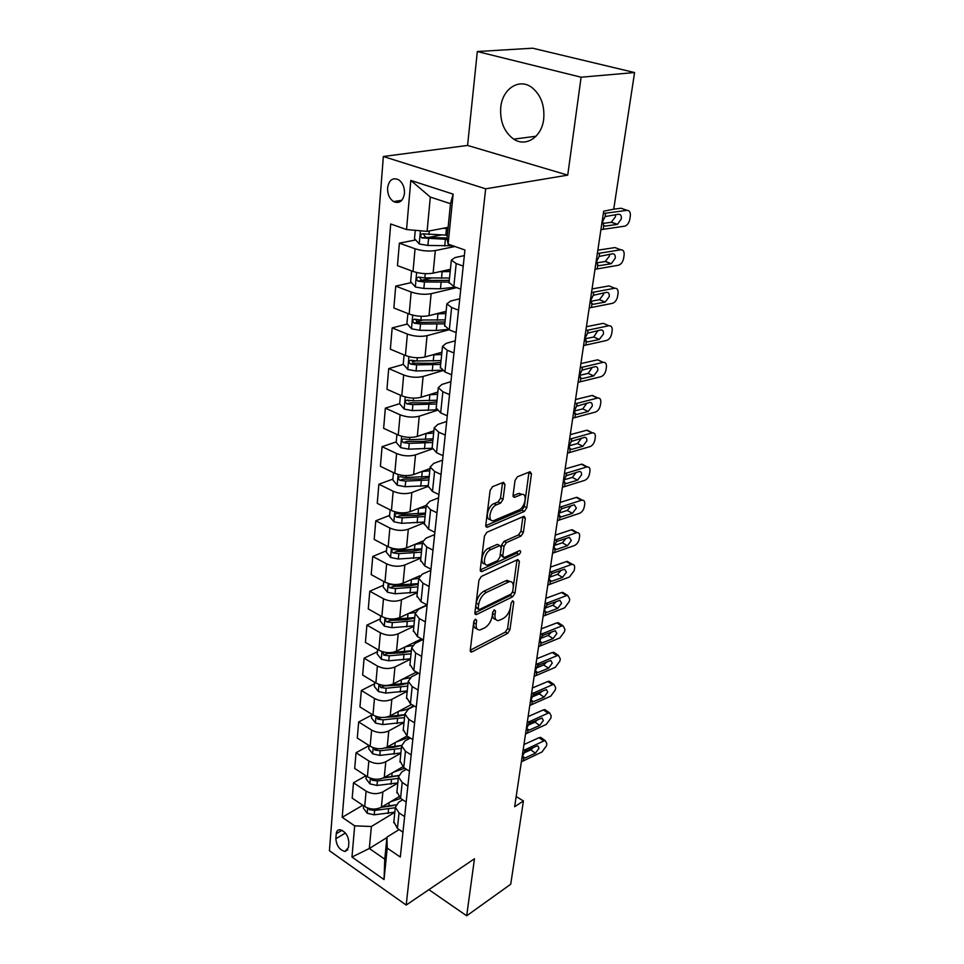 <?xml version="1.0" encoding="UTF-8"?>
<svg xmlns="http://www.w3.org/2000/svg" width="964" height="964" viewBox="0 0 964 964"><rect width="100%" height="100%" fill="white"/><g stroke="black" fill="none" stroke-linecap="round" stroke-linejoin="round"><path stroke-width="1.45" d="M475.457 619.189L473.782 621.804L470.239 650.302L471.95 651.893L507.667 633.372L509.944 629.781L513.788 601.946L512.679 600.765L511.065 603.307L510.571 606.946C509.498 612.248 507.028 616.104 503.172 618.526L498.593 620.563C495.858 620.708 494.665 618.755 495.002 614.707L495.496 611.031L494.339 609.851L492.688 612.417L492.206 616.104C491.158 621.467 488.64 625.383 484.675 627.877L479.915 629.974C477.108 630.119 475.879 628.154 476.192 624.094L476.662 620.37L475.457 619.189M500.75 107.353C499.846 121.548 504.172 132.14 513.728 139.153C525.862 147.42 541.78 137.129 543.708 119.054C544.805 105.197 540.768 94.605 531.586 87.278C518.885 77.867 502.328 89.062 500.75 107.353M441.259 881.277L446.453 877.758M387.588 187.86C387.42 194.077 389.432 198.656 393.601 201.597C399.397 203.922 403.012 201.211 404.458 193.463C404.663 187.281 402.699 182.702 398.566 179.714C392.661 177.28 388.998 180.003 387.588 187.86M504.991 484.506L503.497 482.313L492.604 486.639L490.098 490.471L485.784 525.199L487.218 527.296L524.416 511.39L526.79 507.715L531.453 473.902L530.055 471.733L517.475 476.734L515.029 480.482L513.077 495.207L514.487 497.34L521.536 494.508C527.911 492.604 525.223 507.691 518.801 510.04L493.689 520.644C487.133 522.56 489.808 507.209 496.484 504.823L500.617 503.112L503.075 499.328L504.991 484.506L502.485 482.711M567.736 175.135L581.099 77.204L634.577 72.553L532.646 48.2L477.325 51.538L467.576 145.431L383.347 156.493L485.663 188.811L567.736 175.135L467.576 145.431M428.884 889.676L466.684 915.8L474.469 858.767L406.193 905.051L485.663 188.811M466.684 915.8L510.715 884.229L523.428 800.964L516.174 796.517M634.577 72.553L613.731 209.188L603.669 211.224L514.656 806.735L523.428 800.964M481.385 576.424L478.951 580.183L474.903 612.767L476.626 614.478L512.691 596.74L515.005 593.125L519.391 561.337L517.801 559.518L481.385 576.424M480.253 569.676L484.434 536.044L486.904 532.249L524.03 516.246L525.332 518.295L523.38 532.417L521.018 536.08L506.413 542.612L504.015 546.323L502.786 555.686L504.052 557.662L519.837 550.516C521.15 551.312 520.885 552.613 519.054 554.445L482 571.519L480.253 569.676M348.45 847.537L348.872 842.488C348.269 835.535 345.245 831.281 339.822 829.715C337.737 829.799 336.544 831.125 336.267 833.715L335.858 838.752C336.508 845.729 339.545 849.959 344.992 851.465L348.45 847.537M383.347 156.493L329.423 850.742L406.193 905.051M386.926 837.571L369.308 848.501L384.757 859.177L386.974 837.089L387.215 848.103L400.313 857.068L464.937 250.013L448.103 244.109L447.019 238.301L450.489 203.693L430.306 197.054L427.088 231.372L448.115 227.359M387.215 848.103L384.046 879.566L351.968 857.032L354.68 825.847L371.369 826.497L394.818 812.303M362.777 805.241L342.208 817.315L354.68 825.847M342.208 817.315L390.697 223.985L406.543 229.54L410.809 180.425L453.14 194.138L448.103 244.109M581.099 77.204L477.325 51.538M371.369 826.497L369.308 848.501L351.968 857.032M415.665 239.964L399.373 243.157L415.062 248.784C422.039 250.953 428.787 251.544 435.306 250.556L454.936 246.507M399.373 243.157L397.469 265.642L413.026 271.426C419.93 273.631 426.63 274.21 433.125 273.149L450.417 269.293M411.423 282.572L395.722 286.115L411.158 292.032C418.027 294.285 424.678 294.839 431.125 293.707L456.671 287.634M395.722 286.115L393.866 307.998L409.182 314.035C415.978 316.337 422.594 316.879 429.004 315.662L446.115 311.324M407.338 324.037L392.167 327.905L407.374 334.074C414.122 336.412 420.69 336.942 427.064 335.653L449.043 329.772M392.167 327.905L390.36 349.197L405.434 355.487C412.134 357.873 418.653 358.379 424.991 357.017L441.922 352.222M403.398 364.404L388.709 368.573L403.675 374.972C410.327 377.406 416.81 377.9 423.112 376.466L442.5 370.706M388.709 368.573L386.95 389.287L401.795 395.806C408.399 398.277 414.833 398.759 421.099 397.264L437.849 392.035M399.686 403.675L385.347 408.146L400.084 414.785C406.639 417.279 413.026 417.749 419.268 416.195L436.957 410.435M385.347 408.146L383.636 428.317L398.252 435.053C404.76 437.596 411.11 438.054 417.304 436.427L433.884 430.8M396.252 441.886L382.069 446.681L396.59 453.526C403.036 456.105 409.351 456.55 415.52 454.863L432.197 448.971M382.069 446.681L380.406 466.323L394.806 473.276C401.205 475.879 407.483 476.312 413.604 474.565L430.016 468.552M392.902 479.108L378.876 484.229L393.179 491.266C399.542 493.905 405.772 494.327 411.869 492.52L428.197 486.326M378.876 484.229L377.249 503.365L391.444 510.498C397.758 513.173 403.94 513.583 410.013 511.715L426.245 505.341M389.649 515.391L375.767 520.801L389.866 528.019C396.132 530.73 402.277 531.116 408.314 529.212L424.473 522.657M375.767 520.801L374.189 539.454L388.167 546.769C394.397 549.504 400.506 549.878 406.507 547.913L422.618 541.178M386.48 550.757L372.743 556.445L386.624 563.844C392.806 566.603 398.879 566.977 404.856 564.964L420.846 558.084M372.743 556.445L371.188 574.628L384.973 582.111C391.119 584.907 397.144 585.269 403.085 583.196L419.834 575.785M383.383 585.256L369.778 591.209L383.479 598.764C389.564 601.584 395.565 601.934 401.47 599.813L417.316 592.619M369.778 591.209L368.272 608.935L381.865 616.586C387.914 619.43 393.878 619.768 399.747 617.599L426.956 604.91M380.358 618.9L366.898 625.106L380.406 632.818C386.407 635.686 392.336 636.023 398.18 633.806L413.857 626.311M366.898 625.106L365.428 642.41L378.828 650.194C384.805 653.086 390.685 653.411 396.505 651.146L421.533 638.891M377.406 651.736L364.091 658.183L377.406 666.04C383.335 668.956 389.191 669.269 394.975 666.968L410.495 659.195M364.091 658.183L362.657 675.065L375.876 682.994C381.756 685.934 387.576 686.235 393.336 683.886L416.436 672.053M374.526 683.789L361.343 690.465L374.478 698.454C380.322 701.418 386.118 701.708 391.842 699.322L407.206 691.284M361.343 690.465L359.946 706.937L372.984 714.999C378.792 717.975 384.54 718.264 390.239 715.83L411.604 704.419M371.718 715.095L358.668 721.964L371.622 730.085C377.394 733.086 383.118 733.363 388.781 730.893L404 722.614M358.668 721.964L357.295 738.062L370.164 746.244C375.9 749.269 381.575 749.522 387.215 747.028L407.013 736.026M368.971 745.666L356.041 752.739L368.838 760.97C374.526 764.018 380.178 764.271 385.793 761.729L400.867 753.209M356.041 752.739L354.704 768.453L367.404 776.743C373.068 779.804 378.683 780.057 384.262 777.478L402.711 766.85M365.898 775.755L353.487 782.792L366.115 791.131C371.73 794.216 377.322 794.457 382.877 791.842L397.807 783.093M353.487 782.792L352.185 798.144L364.717 806.543C370.309 809.639 375.864 809.868 381.383 807.23L398.71 796.891M399.096 829.582L386.974 837.089M402.687 799.783L398.662 802.205L395.336 807.254L399.036 812.905L404.615 816.604M406.41 769.284L401.795 771.959L398.445 776.912L402.205 782.467L407.868 786.106M410.266 738.038L405.001 740.979L401.627 745.811L405.446 751.281L411.194 754.872M414.279 706.034L408.29 709.239L404.892 713.963L408.772 719.325L414.604 722.867M418.46 673.234L411.652 676.728L408.23 681.319L412.182 686.561L418.087 690.055M422.81 639.602L415.098 643.398L411.652 647.844L415.677 652.977L421.678 656.412M427.112 605.259L418.641 609.212L415.171 613.526L419.256 618.526L425.341 621.888M430.836 570.375L422.268 574.158L418.774 578.316L422.943 583.196L429.113 586.486M434.644 534.586L425.992 538.189L422.473 542.19L426.715 546.913L432.981 550.131M438.548 497.858L429.811 501.28L426.269 505.1L430.595 509.679L436.957 512.812M442.56 460.153L433.728 463.371L430.173 467.01L434.571 471.432L441.042 474.481M446.681 421.449L437.764 424.449L434.174 427.883L438.656 432.137L445.235 435.089M450.923 381.672L441.898 384.443L438.295 387.685L442.862 391.746L449.537 394.601M455.273 340.81L446.151 343.341L442.524 346.353L447.188 350.221L453.972 352.981M459.744 298.792L450.537 301.069L446.874 303.853L451.634 307.516L458.527 310.155M464.335 255.581L455.032 257.581L451.357 260.111L456.201 263.558L463.226 266.076M409.592 400.59L408.411 400.964M415.556 360.946L412.267 361.874M422.931 320.048L416.46 321.699M431.402 278.054L421.28 280.343M441.126 234.987L428.293 237.493M393.854 821.738L397.409 828.45L402.964 832.173M396.915 791.781L400.542 798.385L406.169 802.06M400.06 761.102L403.747 767.585L409.447 771.212M403.277 729.664L407.037 736.038L412.821 739.605M406.579 697.454L410.399 703.696L416.267 707.215M409.953 664.437L413.845 670.546L419.798 674.005M413.423 630.589L417.388 636.553L423.425 639.951M416.978 595.873L421.015 601.681L427.148 605.006M420.629 560.253L424.738 565.904L430.956 569.158M424.365 523.705L428.558 529.164L434.885 532.345M428.209 486.169L432.487 491.447L438.897 494.544M432.161 447.633L436.523 452.706L443.042 455.707M436.21 408.025L440.668 412.893L447.284 415.797M440.379 367.332L444.922 371.959L451.658 374.767M444.657 325.483L449.308 329.869L456.141 332.568M449.067 282.44L453.815 286.573L460.768 289.152M427.088 231.372L406.543 229.54M384.757 859.177L384.046 879.566M410.809 180.425L430.306 197.054M453.14 194.138L450.489 203.693M474.023 620.9L473.794 622.792C473.469 626.504 474.517 628.48 476.927 628.721M495.701 619.334C493.303 619.141 492.267 617.177 492.616 613.441L492.821 611.839M470.251 650.23L505.305 632.119L507.594 628.528L510.462 607.597M513.282 586.992L516.993 559.891M474.891 612.851L510.305 595.511L512.619 591.836M478.168 608.344L479.373 609.549L511.053 594.065L512.679 591.522L513.21 587.642C513.595 583.401 512.342 581.388 509.462 581.593L486.35 592.45C482.301 594.884 479.735 598.873 478.662 604.392L478.168 608.344L475.746 607.067L478.264 609.272M510.052 581.533L507.04 580.364L505.678 580.822L508.088 582.051M475.746 607.067L476.24 603.103C477.313 597.596 479.867 593.619 483.916 591.185L505.678 580.822M502.943 557.108L500.328 554.457L501.557 545.106L503.955 541.394L518.572 534.887L520.922 531.236L522.898 516.704M480.229 569.941L516.62 553.252L518.126 551.275M490.893 549.54C484.47 552.047 481.687 566.579 487.904 564.964L497.545 560.699L499.942 556.975L501.172 547.6L499.846 545.576L490.893 549.54L488.423 548.311C482.265 550.673 479.216 564.591 485 563.783M498.665 545.287L499.497 545.696M488.423 548.311L497.026 544.479M490.616 519.524C484.615 520.367 487.639 505.847 493.966 503.63L498.099 501.919L500.545 498.147L502.449 483.338M522.006 494.424L519.03 493.351L520.873 494.725M513.041 495.761L518.367 493.568M525.272 499.521L528.983 472.143M485.76 525.657L521.934 510.233L524.308 506.558L525.103 500.798M363.573 805.784L363.356 808.181L367.272 813.279L374.213 814.821L394.83 812.158M390.528 801.771L400.614 798.433M368.176 808.194L369.489 809.748L374.622 810.399L395.288 807.76M393.469 805.579L381.142 807.374M395.975 804.832L381.792 806.976M523.018 750.751L543.696 741.003L539.069 737.701L540.696 737.388L541.973 738.291M523.946 744.545L539.069 737.701M521.367 761.825L541.985 751.98L546.468 745.847L546.817 743.666L545.335 740.689L543.696 741.003M522.621 756.547L525.139 757.921L523.753 758.198L522.669 755.945L524.705 751.908L526.211 750.848L536.49 746.148L537.828 745.895L539.021 748.257L535.406 753.185L530.79 749.847L523.765 753.053M530.79 749.847L533.249 747.63M525.139 757.921L535.406 753.185M366.248 775.996L365.995 778.792L369.959 783.901L376.984 785.455L397.831 782.913M393.396 772.224L404.784 768.248M370.827 778.358L372.2 780.262L377.406 780.924L398.289 778.406M397.529 775.863L383.142 778.044M398.65 775.526L384.202 777.514M368.995 745.497L368.706 748.715L372.719 753.848L379.816 755.39L400.891 752.968M396.312 741.967L409.037 737.267M373.622 747.823L374.996 750.088L380.25 750.751L401.361 748.365M401.554 745.473L393.625 747.353L384.744 748.052M401.639 745.449L386.576 747.353M371.791 714.264L371.465 717.915L375.526 723.06L382.72 724.603L404.024 722.325M399.301 710.998C405.555 710.323 410.23 708.48 413.351 705.467M376.55 716.589L377.84 719.18L383.166 719.867L404.519 717.602M404.808 714.734L396.674 716.589L380.888 717.565L377.84 719.18M404.82 714.613L388.805 716.481M527.224 722.651L548.07 713.167L543.371 709.914L544.913 709.625L546.287 710.564M528.127 716.565L543.371 709.914M525.525 733.966L546.311 724.374L550.842 718.204L551.203 715.963L549.613 712.878L548.07 713.167M526.802 728.712L529.344 730.061L527.947 730.314L526.862 727.965L528.911 723.88L530.429 722.831L542.069 718.023L543.335 720.494L539.683 725.458L535.008 722.156L527.778 725.35M535.008 722.156L537.707 719.626M529.344 730.061L539.683 725.458M531.513 693.923L552.529 684.729L547.769 681.524L549.215 681.247L550.685 682.235M532.405 687.971L547.769 681.524M529.79 705.491L550.733 696.177L555.312 689.959L555.674 687.681L553.987 684.452L552.529 684.729M531.08 700.274L533.634 701.599L532.224 701.816L531.14 699.37L533.212 695.249L534.743 694.213L546.383 689.549L547.745 692.128L544.058 697.129L539.322 693.875L531.899 697.032M539.322 693.875L542.226 691.043M533.634 701.599L544.058 697.129M535.9 664.57L557.096 655.665L552.264 652.52L555.18 653.291M536.767 658.749L552.264 652.52M534.14 676.391L555.252 667.365L559.879 661.111L560.253 658.774L558.433 655.412L557.096 655.665M535.466 671.221L538.02 672.511L536.599 672.703L535.514 670.149L537.611 665.979L539.153 664.955L550.793 660.448L552.252 663.136L548.528 668.173L543.72 664.979L536.141 668.076M543.72 664.979L546.817 661.834M538.02 672.511L548.528 668.173M374.671 682.271L374.297 686.368L378.418 691.549L385.696 693.08L407.242 690.947M402.349 679.271L410.17 677.68M416.111 674.439L417.689 672.788M379.659 684.609L380.756 687.537L386.154 688.224L407.736 686.103M408.025 683.295L399.807 685.079L383.841 685.97L380.756 687.537M408.049 683.042L390.709 684.874M540.394 634.541L561.747 625.961L556.855 622.865L559.771 623.696M541.238 628.877L556.855 622.865M538.587 646.627L559.879 637.927L564.543 631.613L564.928 629.227L562.988 625.732L561.747 625.961M539.948 641.506L542.503 642.759L541.069 642.928L539.985 640.277L542.105 636.047L543.66 635.035L555.3 630.709L556.867 633.505L553.107 638.578L548.227 635.445L540.491 638.469M548.227 635.445L551.492 631.986M542.503 642.759L553.107 638.578M377.611 649.483L377.201 654.062L381.37 659.256L388.745 660.786L410.531 658.798M405.446 646.772L412.363 645.591M421.172 640.409L421.979 639.144M383.045 651.893L383.756 655.11L389.215 655.809L411.038 653.845M411.327 651.11L403.012 652.809L386.853 653.604L383.756 655.11M411.363 650.712L391.095 652.568M389.504 652.652L386.672 652.556M544.985 603.838L566.519 595.595L561.542 592.559L562.663 592.342L564.784 594.535M545.805 598.331L561.542 592.559M543.13 616.201L564.603 607.826L569.314 601.464L569.7 599.018L567.639 595.378L566.519 595.595M544.539 611.128L547.082 612.345L545.648 612.477L544.552 609.718L546.696 605.452L548.275 604.452L559.903 600.295L561.578 603.211L557.77 608.32L552.83 605.247L544.949 608.188M552.83 605.247L556.252 601.488M547.082 612.345L557.77 608.32M380.623 615.888L380.178 620.961L384.395 626.166L391.866 627.697L413.905 625.865M408.616 613.466L415.315 612.453M414.761 617.575L392.649 619.358L386.612 618.563C384.913 619.25 384.985 620.358 386.817 621.888L392.348 622.587L414.424 620.792M414.701 618.129L406.302 619.744L389.95 620.43L386.817 621.888M549.673 572.435L571.387 564.53L566.35 561.566L567.338 561.373L569.579 563.47M550.48 567.097L566.35 561.566M547.781 585.088L569.423 577.038L574.195 570.64L574.592 568.133C574.857 565.735 574.122 564.47 572.387 564.338L571.387 564.53M549.239 580.063L551.769 581.232L550.323 581.34L549.227 578.472L551.396 574.146L552.987 573.158L564.615 569.194L566.398 572.23L562.554 577.388L557.541 574.363L549.528 577.207M557.541 574.363L561.108 570.302M551.769 581.232L562.554 577.388M383.72 581.437L383.214 587.028L387.504 592.258L395.059 593.776L417.364 592.113M411.845 579.316L418.774 578.376M418.231 583.618L395.867 585.232L389.817 584.425C388.034 585.112 388.082 586.245 389.962 587.835L395.553 588.546L417.894 586.907M418.159 584.329L409.664 585.847L393.131 586.437L389.962 587.835M554.481 540.298L576.376 532.767L571.254 529.863L574.472 531.682M555.252 535.128L571.254 529.863M552.541 553.24L574.363 545.564C576.846 544.431 578.46 542.274 579.183 539.105L579.593 536.55C579.87 534.008 579.075 532.682 577.231 532.598L576.376 532.767M554.059 548.287L556.577 549.408L555.107 549.468L554.023 546.492L556.216 542.117L557.819 541.141L569.423 537.37L571.327 540.539L567.434 545.732L562.349 542.78L554.228 545.504M562.349 542.78L566.049 538.394M556.577 549.408L567.434 545.732M386.889 546.094L386.347 552.239L390.685 557.481L398.337 559L420.907 557.505M415.135 544.298L422.353 543.419M421.798 548.793L399.168 550.227L393.119 549.432C391.227 550.107 391.251 551.263 393.179 552.914L398.843 553.637L421.449 552.179M421.702 549.673L413.122 551.107L396.385 551.577L393.179 552.914M559.397 507.401L581.473 500.256L576.279 497.424L579.46 499.159M560.144 502.425L576.279 497.424M557.421 520.656L579.424 513.354C581.931 512.258 583.545 510.089 584.292 506.847L584.702 504.232C584.991 501.545 584.148 500.171 582.196 500.123L581.473 500.256M558.987 515.764L561.482 516.837L560 516.861L558.915 513.764L561.132 509.329L562.759 508.377L574.339 504.811L576.364 508.112L572.447 513.342L567.278 510.462L559.048 513.065M567.278 510.462L571.086 505.763M561.482 516.837L572.447 513.342M390.143 509.848L389.54 516.559L393.951 521.813L401.711 523.319L424.534 522.03M418.497 508.377L426.016 507.57M425.449 513.089L402.554 514.33L396.505 513.535C394.517 514.198 394.505 515.379 396.493 517.09L402.229 517.825L425.1 516.547M425.341 514.149L416.665 515.463L399.723 515.824L396.493 517.09M564.434 473.734L586.69 466.998L581.425 464.238L584.546 465.877M565.145 468.938L581.425 464.238M562.398 487.302L584.594 480.397C587.112 479.325 588.763 477.144 589.522 473.83L589.944 471.167C590.233 468.311 589.341 466.889 587.269 466.877L586.69 466.998M564.061 482.482L566.507 483.494L565.024 483.482L563.928 480.265L566.181 475.782L579.364 471.492C581.027 471.504 581.75 472.649 581.533 474.927L577.557 480.205L572.315 477.397L564 479.855M572.315 477.397L576.243 472.372M566.507 483.494L577.557 480.205M393.493 472.637L392.83 479.952L397.301 485.229L405.157 486.724L428.269 485.615M421.895 471.529L429.787 470.793M429.209 476.445L406.025 477.493L399.976 476.71C397.879 477.349 397.843 478.566 399.879 480.337L405.687 481.072L428.835 480M429.076 477.698L420.292 478.915L403.145 479.144L399.879 480.337M569.591 439.247L592.041 432.932L586.69 430.257L589.751 431.788M570.278 434.656L586.69 430.257M567.507 453.14L589.884 446.657C592.438 445.633 594.089 443.428 594.86 440.042L595.294 437.307C595.595 434.294 594.643 432.812 592.462 432.848L592.041 432.932M569.254 448.405L571.652 449.369L570.158 449.308L569.061 445.958L571.339 441.416L584.521 437.379C586.281 437.355 587.04 438.548 586.811 440.946L582.798 446.272L577.484 443.548L569.085 445.85M577.484 443.548L581.497 438.174M571.652 449.369L582.798 446.272M396.915 434.439L396.204 442.38L400.735 447.67L408.7 449.164L432.089 448.26M425.353 433.692L433.643 433.041M433.161 431.041L433.872 430.86M433.053 438.849L409.592 439.692L403.542 438.909C401.337 439.536 401.277 440.765 403.362 442.621L409.254 443.368L432.679 442.5M432.908 440.295L424.027 441.392L406.663 441.488L403.362 442.621M574.869 403.916L597.511 398.06L592.077 395.469L595.065 396.891M575.52 399.542L592.077 395.469M572.737 418.147L595.306 412.11C597.873 411.122 599.548 408.905 600.343 405.446L600.777 402.651C601.078 399.47 600.078 397.915 597.776 398.012L597.511 398.06M574.58 413.496L576.918 414.399L575.412 414.303L574.327 410.821L576.629 406.218L589.787 402.446C591.643 402.374 592.45 403.615 592.221 406.157L588.161 411.52L582.762 408.881L574.291 411.026M582.762 408.881L586.859 403.169M576.918 414.399L588.161 411.52M400.446 395.216L399.674 403.82L404.265 409.11L412.339 410.592L436.511 409.833M428.847 394.842L437.62 394.288M436.138 392.565L437.825 392.215M437.005 400.253L413.255 400.867L407.218 400.096C404.892 400.699 404.808 401.964 406.928 403.892L412.905 404.639L436.62 404M436.837 401.892L427.847 402.88L410.266 402.844L406.928 403.892M580.28 367.718L603.115 362.344L597.596 359.837L600.488 361.151M580.894 363.573L597.596 359.837M578.099 382.31L600.849 376.731C603.452 375.791 605.139 373.55 605.946 370.019L606.404 367.151C606.705 363.777 605.645 362.175 603.211 362.319L603.115 362.344M580.051 377.743L582.316 378.575L580.798 378.442L579.713 374.815L582.039 370.152L595.186 366.657C597.138 366.537 598.005 367.826 597.764 370.525L593.667 375.924L588.173 373.381L579.653 375.345M588.173 373.381L592.33 367.308M582.316 378.575L593.667 375.924M404.061 354.909L403.229 364.211L407.893 369.513L416.074 370.983L441.849 370.248M432.378 354.933L441.693 354.487M439.271 352.981L441.898 352.523M441.066 360.608L417.014 360.994L410.965 360.223C408.555 360.825 408.423 362.115 410.592 364.103L416.653 364.874L440.668 364.452M440.873 362.464L431.776 363.32L413.966 363.139L410.604 364.103L413.966 363.139M585.823 330.616L608.85 325.736L603.259 323.326L586.413 326.712M583.594 345.57L606.537 340.485C609.152 339.593 610.875 337.34 611.694 333.725L612.152 330.785C612.465 327.254 611.369 325.579 608.85 325.736M585.666 341.111L587.859 341.871L586.317 341.69L585.232 337.906L587.594 333.195L600.753 329.977C602.789 329.845 603.681 331.182 603.44 334.014L599.295 339.461L593.728 337.002L585.148 338.786M587.859 341.871L599.295 339.461L593.728 337.002L597.933 330.556M407.929 313.541L406.88 323.518L411.616 328.832L419.918 330.291L436.306 330.471L448.2 329.399M435.921 313.915L445.874 313.589M442.488 312.252L446.067 311.758M445.235 319.879L420.882 320.024L414.737 319.241C412.327 319.843 412.17 321.157 414.279 323.205L420.509 324L444.826 323.832M445.019 321.976L419.436 322.47L417.653 322.338L415.87 319.855M591.51 292.586L614.743 288.224L609.043 285.922L592.053 288.923M589.221 307.914L612.538 303.311C615.104 302.371 616.779 300.105 617.575 296.526L618.057 293.514C618.382 289.899 617.273 288.14 614.743 288.224M591.438 303.552L593.523 304.238L591.98 304.009L590.896 300.081L593.282 295.297L606.561 292.357C608.609 292.285 609.513 293.695 609.26 296.599L605.211 302.045L599.403 299.72L590.799 301.31M599.403 299.72L603.585 294.261L603.657 292.887M593.523 304.238L605.067 302.081M412.484 271.221L411.556 271.487L410.64 281.693L415.436 287.019L423.859 288.465L440.464 288.802L455.406 287.164M439.439 271.74L450.188 271.559M445.729 270.342L450.357 269.86M449.525 278.018L424.859 277.909L418.629 277.126C416.207 277.716 416.014 279.066 418.063 281.163L424.473 281.994L449.103 282.091M449.284 280.355L421.702 280.44L419.774 277.813M597.343 253.568L620.768 249.772L614.984 247.567L597.849 250.182M594.993 269.293L618.683 265.196C621.202 264.22 622.84 261.955 623.612 258.4L624.094 255.303C624.431 251.592 623.322 249.748 620.768 249.772M597.379 265.04L599.343 265.654L597.776 265.365L596.704 261.28L599.126 256.436L612.526 253.797C614.586 253.773 615.49 255.243 615.225 258.232L611.272 263.702L605.223 261.509L596.62 262.895M605.223 261.509L609.465 256.002L609.501 254.267M599.343 265.654L610.983 263.762M415.243 230.324L414.496 238.698L419.376 244.025L427.92 245.446L452.839 245.772M442.898 228.348L447.995 228.516M447.332 235.168L422.63 233.806C420.196 234.409 419.979 235.782 421.955 237.927L447.212 239.373M447.043 238.036L425.727 237.337L423.786 234.577M603.331 213.538L626.962 210.333L621.081 208.236L613.731 209.176M600.909 229.673L624.985 226.118C627.444 225.094 629.046 222.829 629.793 219.298L630.299 216.129C630.649 212.321 629.54 210.381 626.962 210.333M603.476 225.528L605.308 226.07L603.741 225.733L602.657 221.479L605.115 216.563L618.635 214.237C620.708 214.273 621.623 215.816 621.346 218.888L617.49 224.359L611.2 222.31L602.596 223.479M611.2 222.31L615.49 216.767L615.49 214.647M605.308 226.07L617.056 224.455M435.306 250.556L433.125 273.149M431.125 293.707L429.004 315.662M427.064 335.653L424.991 357.017M423.112 376.466L421.099 397.264M419.268 416.195L417.304 436.427M415.52 454.863L413.604 474.565M411.869 492.52L410.013 511.715M408.314 529.212L406.507 547.913M404.856 564.964L403.085 583.196M401.47 599.813L399.747 617.599M398.18 633.806L396.505 651.146M394.975 666.968L393.336 683.886M391.842 699.322L390.239 715.83M388.781 730.893L387.215 747.028M385.793 761.729L384.262 777.478M382.877 791.842L381.383 807.23M399.036 812.905L397.409 828.45M366.115 791.131L364.717 806.543M368.838 760.97L367.404 776.743M402.205 782.467L400.542 798.385M371.622 730.085L370.164 746.244M405.446 751.281L403.747 767.585M374.478 698.454L372.984 714.999M408.772 719.325L407.037 736.038M377.406 666.04L375.876 682.994M412.182 686.561L410.399 703.696M380.406 632.818L378.828 650.194M415.677 652.977L413.845 670.546M383.479 598.764L381.865 616.586M419.256 618.526L417.388 636.553M386.624 563.844L384.973 582.111M422.943 583.196L421.015 601.681M389.866 528.019L388.167 546.769M426.715 546.913L424.738 565.904M393.179 491.266L391.444 510.498M430.595 509.679L428.558 529.164M396.59 453.526L394.806 473.276M434.571 471.432L432.487 491.447M400.084 414.785L398.252 435.053M438.656 432.137L436.523 452.706M403.675 374.972L401.795 395.806M442.862 391.746L440.668 412.893M407.374 334.074L405.434 355.487M447.188 350.221L444.922 371.959M411.158 292.032L409.182 314.035M451.634 307.516L449.308 329.869M415.062 248.784L413.026 271.426M456.201 263.558L453.815 286.573M345.401 833.029L335.858 838.752M342.015 830.293L336.267 833.715M473.794 622.792L476.192 624.094M493.869 610.176L495.496 611.031M492.616 613.441L495.002 614.707M512.185 601.126L513.788 601.946M507.594 628.528L509.944 629.781M505.305 632.119L507.667 633.372M470.215 650.929L471.95 651.893M475.023 619.491L476.662 620.37M516.969 560.132L519.391 561.337M512.607 591.896L515.005 593.125M510.305 595.511L512.691 596.74M474.903 613.55L476.626 614.478M483.916 591.185L486.35 592.45M476.24 603.103L478.662 604.392M522.862 517.126L525.332 518.295M520.922 531.236L523.38 532.417M518.572 534.887L521.018 536.08M503.955 541.394L506.413 542.612M501.557 545.106L504.015 546.323M500.328 554.457L502.786 555.686M516.62 553.252L519.054 554.445M480.277 570.64L482 571.519M500.545 498.147L503.075 499.328M498.099 501.919L500.617 503.112M493.966 503.63L496.484 504.823M513.149 496.52L514.74 497.267M528.935 472.77L531.453 473.902M524.308 506.558L526.79 507.715M521.934 510.233L524.416 511.39M485.844 526.368L487.531 527.188M367.646 808.013L367.176 813.146M388.54 809.145L388.106 813.556M389.203 802.566L388.817 806.35M374.622 810.399L374.213 814.821M370.983 808.856L369.489 809.748M524.705 751.908L525.055 749.51M523.404 760.572L523.753 758.198M370.369 778.201L369.863 783.78M391.48 779.731L391.023 784.25M392.155 772.935L391.758 776.876M377.406 780.924L376.984 785.455M374.213 779.105L372.2 780.262M373.164 747.678L372.61 753.715M394.481 749.643L394.011 754.258M395.18 742.605L394.77 746.714M380.25 750.751L379.816 755.39M377.587 748.642L374.996 750.088M376.02 716.409L375.43 722.94M397.554 718.831L397.084 723.566M398.277 711.54L397.855 715.83M383.166 719.867L382.72 724.603M528.911 723.88L529.272 721.446M527.573 732.748L527.947 730.314M533.212 695.249L533.586 692.755M531.851 704.298L532.224 701.816M537.611 665.979L537.996 663.425M536.213 675.234L536.599 672.703M378.948 684.392L378.31 691.417M400.699 687.272L400.217 692.116M401.458 679.728L401.012 684.211M386.154 688.224L385.696 693.08M542.105 636.047L542.491 633.444M540.683 645.519L541.069 642.928M381.961 651.568L381.262 659.123M403.928 654.954L403.434 659.918M404.711 647.133L404.241 651.809M389.215 655.809L388.745 660.786M546.696 605.452L547.106 602.777M545.25 615.128L545.648 612.477M385.034 617.936L384.287 626.034M407.23 621.828L406.724 626.925M408.037 613.731L407.555 618.611M392.348 622.587L391.866 627.697M551.396 574.146L551.806 571.411M549.914 584.051L550.323 581.34M388.191 583.449L387.395 592.125M410.616 587.883L410.098 593.101M411.459 579.485L410.941 584.582M395.553 588.546L395.059 593.776M395.927 584.546L395.867 585.232M556.216 542.117L556.638 539.322M554.686 552.252L555.107 549.468M391.42 548.07L390.577 557.349M414.086 553.071L413.556 558.421M414.954 544.383L414.424 549.685M398.843 553.637L398.337 559M399.265 549.179L399.168 550.227M561.132 509.329L561.566 506.474M559.578 519.704L560 516.861M394.746 511.776L393.842 521.681M417.653 517.379L417.111 522.862M418.545 508.377L418.002 513.896M402.229 517.825L401.711 523.319M402.687 512.896L402.554 514.33M566.181 475.782L566.615 472.854M564.579 486.398L565.024 483.482M398.156 474.517L397.18 485.097M421.304 480.747L420.75 486.374M422.232 471.517L421.666 477.18M405.687 481.072L405.157 486.724M406.206 475.65L406.025 477.493M571.339 441.416L571.785 438.415M569.7 452.285L570.158 449.308M401.651 436.27L400.614 447.537M425.052 443.163L424.485 448.935M426.004 433.68L425.425 439.5M409.254 443.368L408.7 449.164M409.808 437.403L409.592 439.692M576.629 406.218L577.087 403.145M574.954 417.352L575.412 414.303M405.242 396.987L404.145 408.977M428.908 404.567L428.317 410.495M429.884 394.842L429.281 400.807M412.905 404.639L412.339 410.592M413.52 398.132L413.255 400.867M582.039 370.152L582.521 367.007M580.328 381.563L580.798 378.442M408.941 356.632L407.772 369.381M432.86 364.934L432.258 371.032M433.86 354.933L433.246 361.066M416.653 364.874L416.074 370.983M417.316 357.777L417.014 360.994M587.594 333.195L588.076 329.965M585.835 344.883L586.317 341.69M412.725 315.144L411.495 328.7M436.921 324.217L436.306 330.471M437.945 313.939L437.319 320.241M420.509 324L419.918 330.291M421.232 316.3L420.882 320.024M417.786 322.35L414.375 323.229M593.282 295.297L593.788 291.984M591.486 307.287L591.98 304.009M416.629 272.499L415.315 286.886M441.102 282.356L440.464 288.802M442.151 271.8L441.512 278.283M424.473 281.994L423.859 288.465M425.257 273.656L424.859 277.909M421.702 280.44L418.256 281.211M599.126 256.436L599.632 253.038M597.27 268.739L597.776 265.365M420.449 230.782L419.244 243.892M445.392 239.337L444.729 245.953M446.477 228.468L445.814 235.132M428.546 238.807L427.92 245.446M429.281 230.95L428.944 234.601M425.727 237.337L422.232 238.012M605.115 216.563L605.633 213.08M603.211 229.191L603.741 225.733M536.068 136.225L513.728 139.153M401.892 200.235L393.601 201.597M395.336 807.254L393.746 822.762M398.445 776.912L396.819 792.782M401.627 745.811L399.964 762.078M404.892 713.963L403.181 730.628M408.23 681.319L406.483 698.394M411.652 647.844L409.869 665.353M415.171 613.526L413.327 631.48M418.774 578.316L416.894 596.74M422.473 542.19L420.533 561.096M426.269 505.1L424.281 524.5M430.173 467.01L428.137 486.941M434.174 427.883L432.077 448.368M438.295 387.685L436.138 408.724M442.524 346.353L440.307 367.983M446.874 303.853L444.597 326.097M451.357 260.111L449.007 283.018M347.847 849.718L344.992 851.465M470.372 651.531L471.36 652.086M475.047 614.068L476.12 614.646M507.04 580.364L509.462 581.593M497.376 544.359L499.846 545.576M480.409 571.062L481.578 571.664M519.03 493.351L521.536 494.508M513.258 496.773L514.487 497.34M485.952 526.681L487.218 527.296M522.85 757.656L523.874 758.21M540.696 737.388L545.335 740.689M527.043 729.748L528.139 730.338M544.913 709.625L549.613 712.878M531.333 701.238L532.514 701.852M549.215 681.247L553.987 684.452M535.719 672.101L536.972 672.739M553.601 652.266L558.433 655.412M540.202 642.313L541.539 642.976M558.084 622.636L562.988 625.732M544.793 611.851L546.214 612.538M562.663 592.342L567.639 595.378M549.48 580.702L550.998 581.4M567.338 561.373L572.387 564.338M554.288 548.841L555.891 549.552M572.122 529.694L577.231 532.598M559.204 516.234L560.903 516.957M577.002 497.279L582.196 500.123M564.241 482.856L566.037 483.603M582.003 464.118L587.269 466.877M569.399 448.682L571.303 449.441M587.112 430.173L592.462 432.848M574.689 413.689L576.689 414.448M592.342 395.409L597.776 398.012M580.111 377.84L582.208 378.599M597.704 359.813L603.211 362.319M417.653 322.338L414.279 323.205M605.211 302.045L599.548 299.696M421.461 280.391L418.063 281.163M611.272 263.702L605.513 261.449M425.377 237.265L421.955 237.927M617.49 224.359L611.634 222.226"/></g></svg>
